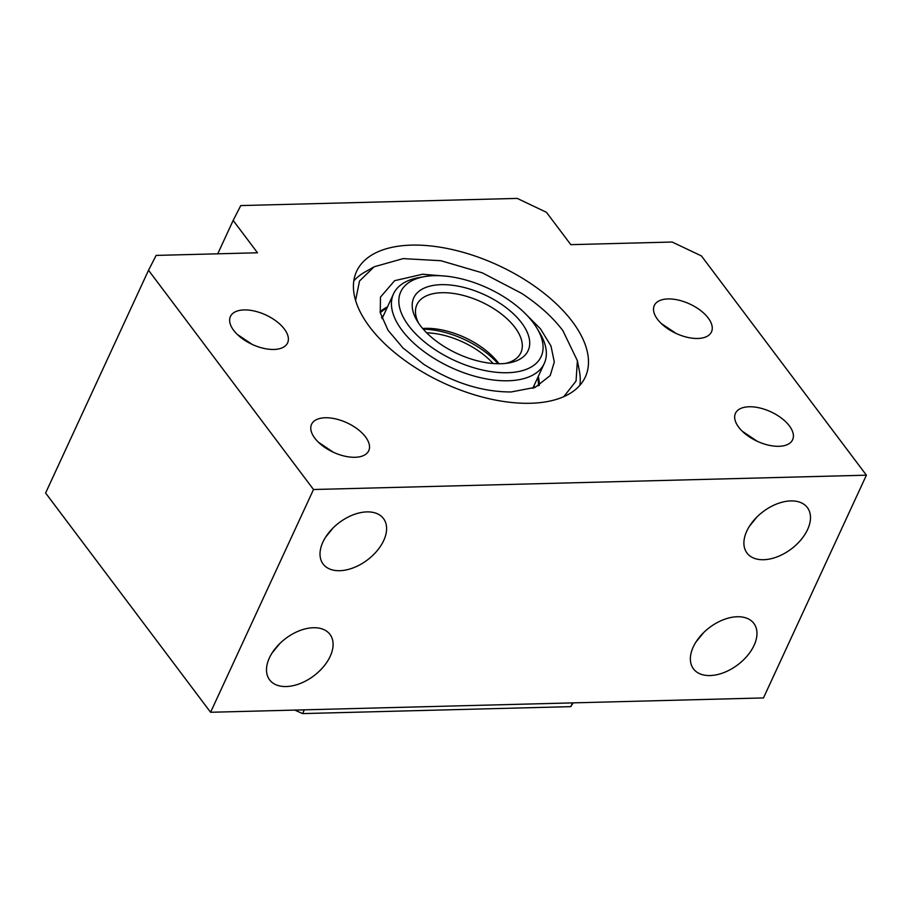 <?xml version="1.0" encoding="UTF-8"?>
<svg xmlns="http://www.w3.org/2000/svg" width="912" height="912" viewBox="0 0 912 912"><rect width="100%" height="100%" fill="white"/><g stroke="black" fill="none" stroke-linecap="round" stroke-linejoin="round"><path stroke-width="1.37" d="M294.758 710.083L302.602 713.594L570.787 706.64L573.158 702.867M570.787 706.64L572.519 702.89M302.602 713.594L304.334 709.832M563.81 396.652L576.053 381.079L577.387 360.707L562.875 330.623C552.683 317.171 538.889 304.722 521.493 293.276L482.277 272.836L440.906 260.718L403.138 258.609L374.159 266.794L359.51 281.021L355.589 300.436M353.81 280.885A125.959 64.877 -155.2 0 1 364.914 272.038L374.159 266.794M445.957 276.154L422.541 274.25L394.622 280.691L380.464 297.13L380.258 312.748L388.022 330.247L403.024 348.008L423.898 364.401C453.104 382.789 482.186 391.978 511.119 391.966L535.207 387.361L550.21 375.562L554.302 361.984L550.973 345.967L540.485 328.844L523.739 312.086M539.3 385.377A89.866 46.284 24.8 0 0 538.251 376.474M538.445 385.844A89.091 45.885 24.8 0 0 537.681 377.705M422.655 328.491A57.251 29.492 -155.2 0 1 498.499 363.101A57.251 29.492 -155.2 0 1 498.989 363.763M418.631 323.224A57.251 29.492 -155.2 0 1 416.921 304.642A57.251 29.492 -155.2 0 1 460.982 294.861A57.251 29.492 -155.2 0 1 514.961 327.454A57.251 29.492 -155.2 0 1 520.866 352.67A57.251 29.492 -155.2 0 1 505.601 363.409M420.272 325.516A62.985 32.433 24.8 0 0 508.474 363.01A62.985 32.433 24.8 0 0 521.63 322.882A62.985 32.433 24.8 0 0 444.292 284.658A62.985 32.433 24.8 0 0 417.08 320.773A62.985 32.433 24.8 0 0 420.272 325.516M537.077 328.4L539.915 333.165A83.015 42.761 -155.2 0 1 544.259 363.478A83.015 42.761 -155.2 0 1 480.362 377.659A83.015 42.761 -155.2 0 1 402.089 330.383A83.015 42.761 -155.2 0 1 393.528 293.835A83.015 42.761 -155.2 0 1 419.429 277.499L424.901 276.564A77.292 39.809 24.8 0 0 408.747 325.812A77.292 39.809 24.8 0 0 503.675 372.734A77.292 39.809 24.8 0 0 537.077 328.4A77.292 39.809 24.8 0 0 533.155 322.586A77.292 39.809 24.8 0 0 424.901 276.564M423.271 329.198A62.985 32.433 -155.2 0 1 498.043 363.751M386.95 308.062A89.091 45.885 24.8 0 0 380.27 312.748M387.52 306.831A89.866 46.284 24.8 0 0 380.065 311.801M577.387 360.707L579.405 371.138A125.959 64.877 -155.2 0 1 579.861 385.331M737.261 616.74A37.791 23.381 143 0 0 699.937 636.599A37.791 23.381 143 0 0 693.473 668.872A37.791 23.381 143 0 0 710.083 675.553A37.791 23.381 143 0 0 747.407 655.694A37.791 23.381 143 0 0 753.871 623.42A37.791 23.381 143 0 0 737.261 616.74M313.375 627.73A37.791 23.381 143 0 0 276.051 647.588A37.791 23.381 143 0 0 269.599 679.85A37.791 23.381 143 0 0 286.208 686.542A37.791 23.381 143 0 0 323.521 666.683A37.791 23.381 143 0 0 329.984 634.41A37.791 23.381 143 0 0 313.375 627.73M366.898 511.894A37.791 23.381 143 0 0 329.574 531.753A37.791 23.381 143 0 0 323.122 564.026A37.791 23.381 143 0 0 339.72 570.707A37.791 23.381 143 0 0 377.044 550.848A37.791 23.381 143 0 0 383.507 518.586A37.791 23.381 143 0 0 366.898 511.894M369.588 326.827A125.959 64.877 -155.2 0 1 356.603 271.366A125.959 64.877 -155.2 0 1 453.549 249.854A125.959 64.877 -155.2 0 1 572.314 321.571A125.959 64.877 -155.2 0 1 585.299 377.032A125.959 64.877 -155.2 0 1 488.353 398.544A125.959 64.877 -155.2 0 1 369.588 326.827M233.666 330.349A31.487 16.222 -155.2 0 1 230.428 316.487A31.487 16.222 -155.2 0 1 254.665 311.106A31.487 16.222 -155.2 0 1 284.35 329.038A31.487 16.222 -155.2 0 1 287.599 342.901A31.487 16.222 -155.2 0 1 263.363 348.281A31.487 16.222 -155.2 0 1 233.666 330.349M237.302 334.43L252.214 344.417M738.686 427.192A31.487 16.222 -155.2 0 1 735.448 413.33A31.487 16.222 -155.2 0 1 759.685 407.949A31.487 16.222 -155.2 0 1 789.37 425.881A31.487 16.222 -155.2 0 1 792.619 439.744A31.487 16.222 -155.2 0 1 768.383 445.124A31.487 16.222 -155.2 0 1 738.686 427.192M757.234 441.26L742.322 431.273M657.552 319.36A31.487 16.222 -155.2 0 1 654.303 305.497A31.487 16.222 -155.2 0 1 678.539 300.116A31.487 16.222 -155.2 0 1 708.236 318.049A31.487 16.222 -155.2 0 1 711.474 331.911A31.487 16.222 -155.2 0 1 687.238 337.292A31.487 16.222 -155.2 0 1 657.552 319.36M676.1 333.427L661.177 323.441M314.811 438.182A31.487 16.222 -155.2 0 1 311.562 424.308A31.487 16.222 -155.2 0 1 335.798 418.939A31.487 16.222 -155.2 0 1 365.484 436.859A31.487 16.222 -155.2 0 1 368.733 450.733A31.487 16.222 -155.2 0 1 344.497 456.103A31.487 16.222 -155.2 0 1 314.811 438.182M318.436 442.252L333.359 452.249M790.784 500.916A37.791 23.381 143 0 0 753.46 520.763A37.791 23.381 143 0 0 746.996 553.037A37.791 23.381 143 0 0 763.606 559.717A37.791 23.381 143 0 0 800.93 539.858A37.791 23.381 143 0 0 807.394 507.596A37.791 23.381 143 0 0 790.784 500.916M672.167 242.033L570.809 244.655L546.459 212.314L517.218 198.406L240.768 205.576L233.164 220.43L257.503 252.784L156.134 255.406L148.531 270.26L313.511 489.516L866.4 475.186L701.419 255.93L672.167 242.033M148.531 270.26L45.6 493.016L210.581 712.272L763.469 697.931L866.4 475.186M756.903 517.024L749.493 526.167M217.74 253.81L233.164 220.43M210.581 712.272L313.511 489.516M272.084 652.981L279.391 644.066M695.97 641.991L703.277 633.076M333.028 528.014L325.607 537.157M493.096 363.512A57.251 29.492 24.8 0 0 426.656 332.812M534.25 387.748L534.215 385.206M381.535 317.182A86.104 44.346 -155.2 0 1 383.485 315.563M381.695 317.638L383.051 316.51M382.06 318.653L393.528 293.835M532.79 388.295L544.259 363.478M533.725 387.953L533.691 386.335M381.718 317.718L382.972 316.692"/></g></svg>
